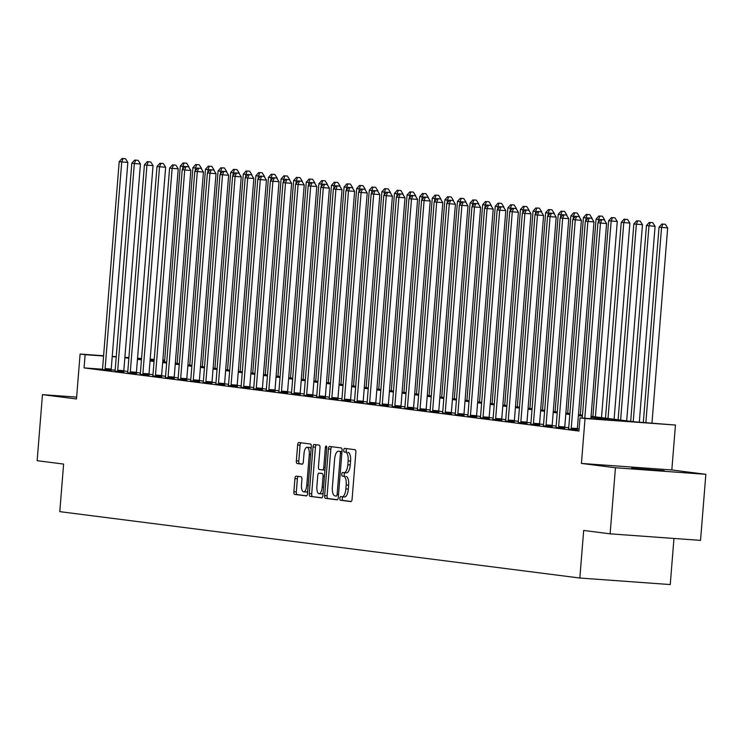 <?xml version="1.0" encoding="UTF-8"?>
<svg xmlns="http://www.w3.org/2000/svg" width="743" height="743" viewBox="0 0 743 743"><rect width="100%" height="100%" fill="white"/><g stroke="black" fill="none" stroke-linecap="round" stroke-linejoin="round"><path stroke-width="1.11" d="M339.839 498.339A1.82 0.697 -85.9 0 0 340.387 500.243L350.9 501.59A2.6 0.994 -85.9 0 0 350.919 501.59A2.6 0.994 -85.9 0 0 352.098 499.12L355.86 452.431A2.6 0.994 -85.9 0 0 355.07 449.71L344.566 448.363A1.82 0.697 -85.9 0 0 344.548 448.363A1.82 0.697 -85.9 0 0 343.721 450.091A1.82 0.697 -85.9 0 0 344.269 451.995L345.634 452.171A8.331 3.186 -85.9 0 1 348.133 460.874L347.817 464.765A8.331 3.186 -85.9 0 1 344.046 472.669A8.331 3.186 -85.9 0 1 343.981 472.669L342.625 472.492A1.82 0.697 -85.9 0 0 342.607 472.492A1.82 0.697 -85.9 0 0 341.78 474.22A1.82 0.697 -85.9 0 0 342.328 476.124L343.693 476.3A8.331 3.186 -85.9 0 1 346.192 485.003L345.876 488.894A8.331 3.186 -85.9 0 1 342.105 496.798A8.331 3.186 -85.9 0 1 342.04 496.788L340.684 496.612A1.82 0.697 -85.9 0 0 340.666 496.612A1.82 0.697 -85.9 0 0 339.839 498.339M342.904 496.853A1.82 0.697 -85.9 0 0 342.291 498.516A1.82 0.697 -85.9 0 0 342.829 500.42L351.225 501.497M346.74 448.642A1.82 0.697 -85.9 0 0 346.173 450.277A1.82 0.697 -85.9 0 0 346.712 452.181L345.634 452.171M344.845 472.734A1.82 0.697 -85.9 0 0 344.232 474.396A1.82 0.697 -85.9 0 0 344.771 476.3L343.693 476.3M631.652 468.201L664.205 470.7L631.652 468.201M296.132 476.124A2.6 0.994 -85.9 0 0 296.113 476.124A2.6 0.994 -85.9 0 0 294.934 478.594L293.875 491.69A2.6 0.994 -85.9 0 0 294.655 494.411L306.33 495.897A2.6 0.994 -85.9 0 0 306.357 495.906A2.6 0.994 -85.9 0 0 307.528 493.436L311.289 446.738A2.6 0.994 -85.9 0 0 310.509 444.017L298.835 442.531A2.6 0.994 -85.9 0 0 298.816 442.531A2.6 0.994 -85.9 0 0 297.637 445.001L296.364 460.818A2.6 0.994 -85.9 0 0 297.144 463.539L302.141 464.18A2.6 0.994 -85.9 0 0 302.16 464.18A2.6 0.994 -85.9 0 0 303.339 461.709L303.971 453.862A6.966 2.666 -85.9 0 1 307.119 447.258A6.966 2.666 -85.9 0 1 309.264 454.54L306.785 485.281A6.966 2.666 -85.9 0 1 303.636 491.885A6.966 2.666 -85.9 0 1 301.491 484.603L301.909 479.476A2.6 0.994 -85.9 0 0 301.129 476.765L296.132 476.124M102.441 369.234L84.07 367.906L85.139 354.69L80.095 354.049L103.593 355.748M610.124 533.836L615.445 467.765L705.85 474.313L700.538 540.375L610.124 533.836L583.673 530.456L579.846 578.026L59.784 511.639L63.61 464.078L37.15 460.697L42.462 394.635L76.483 398.972L80.095 354.049M705.85 474.313L671.83 469.966L581.425 463.428L615.445 467.765M581.425 463.428L585.038 418.504L580.004 417.854L616.653 420.51L591.001 417.232M84.07 367.906L578.936 431.07L580.004 417.854M324.645 495.618A2.6 0.994 -85.9 0 0 325.425 498.339L337.099 499.825A2.6 0.994 -85.9 0 0 337.118 499.825A2.6 0.994 -85.9 0 0 338.297 497.355L342.059 450.667A2.6 0.994 -85.9 0 0 341.278 447.945L329.604 446.459A2.6 0.994 -85.9 0 0 329.576 446.459A2.6 0.994 -85.9 0 0 328.406 448.93L324.645 495.618L327.087 495.795A2.6 0.994 -85.9 0 0 327.867 498.516L337.424 499.733M321.719 497.866L310.045 496.37A2.6 0.994 -85.9 0 1 309.264 493.649L313.017 446.961A2.6 0.994 -85.9 0 1 314.196 444.49A2.6 0.994 -85.9 0 0 314.196 444.49L319.211 445.131A2.6 0.994 -85.9 0 1 319.992 447.853L318.468 466.79A2.6 0.994 -85.9 0 0 319.249 469.511L322.564 469.929A2.6 0.994 -85.9 0 0 322.583 469.929A2.6 0.994 -85.9 0 0 323.762 467.468L325.35 447.75A1.82 0.697 -85.9 0 1 326.177 446.023A1.82 0.697 -85.9 0 1 326.734 447.927L322.917 495.395A2.6 0.994 -85.9 0 1 321.738 497.866A2.6 0.994 -85.9 0 0 321.738 497.866L321.756 497.866M76.631 397.106L42.462 394.635M579.103 429.064L577.339 428.841M568.739 427.745L564.745 427.234M556.135 426.138L552.142 425.628M543.542 424.522L539.548 424.021M530.939 422.916L526.945 422.405M518.345 421.309L514.351 420.798M505.742 419.702L501.748 419.191M493.148 418.095L489.154 417.585M480.545 416.489L476.551 415.978M467.951 414.882L463.957 414.371M455.348 413.266L451.354 412.764M442.754 411.659L438.76 411.148M430.151 410.052L426.157 409.542M417.557 408.446L413.563 407.935M404.954 406.839L400.96 406.328M392.36 405.232L388.366 404.721M379.757 403.625L375.763 403.115M367.163 402.009L363.169 401.508M354.56 400.403L350.566 399.892M341.966 398.796L337.972 398.285M329.363 397.189L325.369 396.678M316.769 395.582L312.775 395.072M304.166 393.976L300.172 393.465M291.572 392.369L287.578 391.858M278.969 390.753L274.975 390.251M266.375 389.146L262.381 388.635M253.772 387.54L249.778 387.029M241.178 385.933L237.184 385.422M228.575 384.326L224.581 383.815M215.981 382.719L211.987 382.208M203.378 381.113L199.384 380.602M190.784 379.497L186.79 378.995M178.181 377.89L174.187 377.379M165.587 376.283L161.593 375.772M152.984 374.676L148.99 374.166M140.39 373.07L136.396 372.559M127.787 371.463L123.793 370.952M115.165 370.153L111.199 369.865M568.525 429.008L577.376 429.891M555.922 427.401L564.782 428.284M543.328 425.795L552.179 426.677M530.725 424.179L539.585 425.07M518.131 422.572L526.982 423.464M505.528 420.965L514.388 421.848M492.934 419.358L501.785 420.241M480.331 417.752L489.191 418.634M467.737 416.145L476.588 417.027M455.134 414.538L463.994 415.421M442.54 412.922L451.391 413.814M429.937 411.316L438.797 412.207M417.343 409.709L426.194 410.591M404.74 408.102L413.6 408.984M392.146 406.495L400.997 407.378M379.543 404.889L388.403 405.771M366.949 403.282L375.8 404.164M354.346 401.666L363.206 402.557M341.752 400.059L350.603 400.951M329.149 398.452L338.009 399.335M316.555 396.846L325.406 397.728M303.952 395.239L312.812 396.121M291.358 393.632L300.209 394.514M278.755 392.025L287.615 392.908M266.161 390.409L275.012 391.301M253.558 388.803L262.418 389.694M240.964 387.196L249.815 388.078M228.361 385.589L237.221 386.471M215.767 383.982L224.618 384.865M203.164 382.376L212.024 383.258M190.57 380.769L199.421 381.651M177.967 379.162L186.827 380.044M165.373 377.546L174.224 378.438M152.77 375.939L161.63 376.822M140.176 374.333L149.027 375.215M127.573 372.726L136.433 373.608M114.979 371.119L123.83 372.002M102.376 369.512L111.236 370.395M579.846 578.026L670.251 584.565L673.957 538.452M175.385 363.243L175.543 361.237M591.075 416.303L633.76 421.745L675.452 425.042L585.038 418.504M671.83 469.966L675.452 425.042M112.239 356.38L116.252 356.668M124.889 357.29L128.901 357.587M137.548 358.21L141.56 358.498M150.197 359.12L154.21 359.417M162.856 360.039L164.686 360.169M116.233 356.946L112.212 356.649M103.574 356.027L85.139 354.69M582.391 416.136L578.398 415.625M569.797 414.529L565.804 414.018M557.194 412.922L553.201 412.411M544.6 411.316L540.607 410.805M532.007 409.709L528.004 409.198M519.403 408.093L515.41 407.591M506.81 406.486L502.807 405.975M494.206 404.879L490.213 404.368M481.613 403.273L477.61 402.762M469.009 401.666L465.016 401.155M456.416 400.059L452.413 399.548M443.812 398.452L439.819 397.942M431.219 396.836L427.216 396.335M418.615 395.23L414.622 394.719M406.022 393.623L402.019 393.112M393.418 392.016L389.425 391.505M380.825 390.409L376.822 389.899M368.222 388.803L364.228 388.292M355.628 387.196L351.625 386.685M343.025 385.58L339.031 385.078M330.431 383.973L326.428 383.462M317.828 382.366L313.834 381.856M305.234 380.76L301.231 380.249M292.631 379.153L288.637 378.642M280.037 377.546L276.034 377.035M267.434 375.939L263.44 375.429M254.84 374.333L250.837 373.822M242.237 372.717L238.243 372.206M229.643 371.11L225.64 370.599M217.04 369.503L213.046 368.992M204.446 367.896L200.443 367.386M191.843 366.29L187.849 365.779M179.249 364.683L175.246 364.172M166.646 363.076L162.652 362.565M154.052 361.46L150.049 360.949M141.449 359.853L137.455 359.343M128.855 358.247L124.852 357.736M141.542 358.776L138.895 358.581L141.523 358.925M150.123 360.021L154.126 360.531M162.726 361.627L166.72 362.138M175.32 363.234L179.323 363.745M187.923 364.841L191.917 365.352M200.517 366.448L204.52 366.958M213.12 368.054L217.114 368.565M225.714 369.67L229.717 370.181M238.317 371.277L242.311 371.788M250.911 372.884L254.914 373.395M263.514 374.491L267.508 375.001M276.108 376.097L280.111 376.608M288.711 377.704L292.705 378.215M301.305 379.311L305.308 379.822M313.908 380.927L317.902 381.438M326.502 382.534L330.505 383.044M339.105 384.14L343.099 384.651M351.699 385.747L355.702 386.258M364.302 387.354L368.296 387.865M376.896 388.96L380.899 389.471M389.499 390.567L393.493 391.078M402.093 392.183L406.096 392.685M414.696 393.79L418.69 394.301M427.29 395.397L431.293 395.908M439.893 397.003L443.887 397.514M452.487 398.61L456.49 399.121M465.09 400.217L469.084 400.728M477.684 401.824L481.687 402.334M490.287 403.44L494.281 403.941M502.881 405.046L506.884 405.557M515.484 406.653L519.478 407.164M528.078 408.26L532.081 408.771M540.681 409.867L544.675 410.377M553.275 411.473L557.278 411.984M565.878 413.08L569.872 413.591M578.472 414.696L582.475 415.198M164.658 360.448L162.828 360.318M154.191 359.696L150.179 359.398M342.179 496.798L344.483 496.965A8.331 3.186 -85.9 0 0 344.548 496.974A8.331 3.186 -85.9 0 0 348.318 489.07L345.876 488.894M346.136 476.477A8.331 3.186 -85.9 0 1 348.634 485.179L348.318 489.07M344.12 472.678L346.424 472.845A8.331 3.186 -85.9 0 0 346.489 472.845A8.331 3.186 -85.9 0 0 350.259 464.942L347.817 464.765M348.077 452.348A8.331 3.186 -85.9 0 1 350.575 461.05L350.259 464.942M331.722 446.729A2.6 0.994 -85.9 0 0 330.849 449.106L327.087 495.795M336.3 496.055A1.82 0.697 -85.9 0 0 336.319 496.055A1.82 0.697 -85.9 0 0 337.146 494.327L340.443 453.341A1.82 0.697 -85.9 0 0 339.895 451.438L338.455 451.261A8.331 3.186 -85.9 0 0 338.39 451.252A8.331 3.186 -85.9 0 0 334.629 459.155L332.372 487.167A8.331 3.186 -85.9 0 0 334.87 495.869L336.338 496.055M340.768 451.428A8.331 3.186 -85.9 0 1 340.833 451.428A8.331 3.186 -85.9 0 1 340.907 451.438L341.984 451.568M322.044 497.773L310.045 496.37M316.332 444.769A2.6 0.994 -85.9 0 0 315.459 447.137L311.707 493.826A2.6 0.994 -85.9 0 0 312.487 496.547M316.889 486.433A6.966 2.666 -85.9 0 0 319.035 493.724A6.966 2.666 -85.9 0 0 322.183 487.111L323.056 476.282A2.6 0.994 -85.9 0 0 322.276 473.56L318.961 473.142A2.6 0.994 -85.9 0 0 318.942 473.133A2.6 0.994 -85.9 0 0 317.763 475.604L316.889 486.433M319.035 493.724L321.478 493.9A6.966 2.666 -85.9 0 0 323.131 492.683M321.357 473.31A2.6 0.994 -85.9 0 1 321.385 473.319A2.6 0.994 -85.9 0 0 321.385 473.319L322.276 473.56M303.636 491.885L306.079 492.061A6.966 2.666 -85.9 0 0 307.741 490.854M311.103 449.051A6.966 2.666 -85.9 0 0 309.562 447.435L307.119 447.258M300.952 442.8A2.6 0.994 -85.9 0 0 300.079 445.178L298.807 460.994A2.6 0.994 -85.9 0 0 299.587 463.716L302.466 464.087M298.249 476.393A2.6 0.994 -85.9 0 0 297.376 478.771L296.318 491.866A2.6 0.994 -85.9 0 0 297.107 494.587L306.655 495.804M651.973 423.064L667.669 227.934L659.041 227.163L643.327 422.442M645.862 422.628L661.558 227.488L662.914 224.089L665.356 224.265L662.914 224.089M659.041 227.163L661.911 223.959M665.356 224.265L667.669 227.934M590.88 418.643L606.585 223.504L600.474 223.067L584.778 418.198M601.83 219.668L604.273 219.844L600.818 219.538L601.83 219.668L600.474 223.067L597.957 222.742L582.243 418.021M606.585 223.504L604.273 219.844M600.818 219.538L597.957 222.742M639.314 422.154L655.075 226.318L646.447 225.556L630.686 421.355M633.212 421.68L648.964 225.881L650.32 222.482L652.763 222.659L650.32 222.482M646.447 225.556L649.308 222.352M652.763 222.659L655.075 226.318M626.693 420.844L642.472 224.711L633.844 223.949L618.092 419.749M620.609 420.074L636.361 224.275L637.717 220.875L640.16 221.052L637.717 220.875M633.844 223.949L636.714 220.745M640.16 221.052L642.472 224.711M614.099 419.238L629.878 223.104L621.25 222.343L605.489 418.142M608.015 418.458L623.767 222.668L625.123 219.269L627.566 219.445L625.123 219.269M621.25 222.343L624.111 219.139M627.566 219.445L629.878 223.104M571.246 428.117L577.357 428.553L593.982 221.897L587.88 221.46L571.246 428.117A2.656 1.012 -85.9 0 0 571.246 429.11L571.265 429.454M589.227 218.061L591.669 218.238L588.224 217.931L589.227 218.061L587.88 221.46L585.354 221.135L568.729 427.792A2.656 1.012 -85.9 0 1 568.581 428.767L568.497 429.092M577.357 428.553A2.656 1.012 -85.9 0 0 577.348 429.547L577.385 429.983M593.982 221.897L591.669 218.238M588.224 217.931L585.354 221.135M558.652 426.501L564.764 426.946L581.388 220.29L575.277 219.844L558.652 426.501A2.656 1.012 -85.9 0 0 558.643 427.504L558.671 427.838M576.633 216.445L579.076 216.631L575.621 216.324L576.633 216.445L575.277 219.844L572.76 219.529L556.135 426.185A2.656 1.012 -85.9 0 1 555.978 427.16L555.903 427.485M564.764 426.946A2.656 1.012 -85.9 0 0 564.754 427.94L564.782 428.377M581.388 220.29L579.438 217.207M575.621 216.324L572.76 219.529M546.049 424.894L552.16 425.34L568.785 218.683L562.683 218.238L546.049 424.894A2.656 1.012 -85.9 0 0 546.049 425.888L546.068 426.231M564.03 214.838L566.472 215.015L563.027 214.718L564.03 214.838L562.683 218.238L560.157 217.922L543.532 424.578A2.656 1.012 -85.9 0 1 543.384 425.553L543.3 425.878M552.16 425.34A2.656 1.012 -85.9 0 0 552.151 426.333L552.188 426.77M568.785 218.683L566.472 215.015M563.027 214.718L560.157 217.922M601.496 417.631L617.275 221.498L608.647 220.736L592.895 416.535M595.412 416.851L611.164 221.052L612.52 217.653L614.963 217.829L612.52 217.653M608.647 220.736L611.517 217.532M614.963 217.829L617.275 221.498M533.455 423.287L539.567 423.733L556.191 217.077L550.08 216.631L533.455 423.287A2.656 1.012 -85.9 0 0 533.446 424.281L533.474 424.624M551.436 213.232L553.879 213.408L550.424 213.102L551.436 213.232L550.08 216.631L547.563 216.315L530.939 422.962A2.656 1.012 -85.9 0 1 530.781 423.947L530.706 424.272M539.567 423.733A2.656 1.012 -85.9 0 0 539.557 424.727L539.585 425.154M556.191 217.077L553.879 213.408M550.424 213.102L547.563 216.315M604.635 220.42L604.282 219.863M598.338 222.315L598.57 219.445L596.053 219.129L580.292 414.928M600.762 219.603L598.57 219.445L599.926 216.046L602.369 216.222L599.926 216.046M596.053 219.129L598.914 215.916M602.369 216.222L604.681 219.891M520.852 421.68L526.963 422.126L543.588 215.47L537.486 215.024L520.852 421.68A2.656 1.012 -85.9 0 0 520.852 422.674L520.871 423.018M538.833 211.625L541.275 211.801L537.83 211.495L538.833 211.625L537.486 215.024L534.96 214.699L518.335 421.355A2.656 1.012 -85.9 0 1 518.187 422.34L518.103 422.665M526.963 422.126A2.656 1.012 -85.9 0 0 526.954 423.12L526.991 423.547M543.588 215.47L541.647 212.377M537.83 211.495L534.96 214.699M592.041 218.813L591.688 218.256M585.744 220.708L585.967 217.838L583.45 217.513L567.698 413.312M588.159 217.996L585.967 217.838L587.323 214.439L589.766 214.616L587.323 214.439M583.45 217.513L586.32 214.309M589.766 214.616L592.078 218.284M508.258 420.074L514.37 420.51L530.994 213.863L524.883 213.417L508.258 420.074A2.656 1.012 -85.9 0 0 508.249 421.067L508.277 421.411M526.239 210.018L528.682 210.195L525.227 209.888L526.239 210.018L524.883 213.417L522.366 213.092L505.742 419.749A2.656 1.012 -85.9 0 1 505.584 420.724L505.509 421.058M514.37 420.51A2.656 1.012 -85.9 0 0 514.36 421.513L514.388 421.94M530.994 213.863L528.682 210.195M525.227 209.888L522.366 213.092M573.141 219.101L573.373 216.232L570.856 215.907L555.095 411.706M575.565 216.389L573.373 216.232L574.729 212.832L577.172 213.009L574.729 212.832M570.856 215.907L573.717 212.702M577.172 213.009L579.484 216.677M495.655 418.467L501.766 418.903L518.391 212.247L512.289 211.811L495.655 418.467A2.656 1.012 -85.9 0 0 495.655 419.461L495.674 419.804M513.636 208.411L516.079 208.588L512.633 208.281L513.636 208.411L512.289 211.811L509.763 211.486L493.138 418.142A2.656 1.012 -85.9 0 1 492.99 419.117L492.906 419.451M501.766 418.903A2.656 1.012 -85.9 0 0 501.757 419.906L501.794 420.334M518.391 212.247L516.079 208.588M512.633 208.281L509.763 211.486M566.844 215.591L566.491 215.033M560.547 217.495L560.77 214.625L558.253 214.3L542.501 410.099M562.962 214.783L560.77 214.625L562.126 211.226L564.569 211.402L562.126 211.226M558.253 214.3L561.123 211.096M564.569 211.402L566.881 215.061M483.061 416.86L489.173 417.297L505.797 210.641L499.686 210.204L483.061 416.86A2.656 1.012 -85.9 0 0 483.052 417.854L483.08 418.198M501.042 206.805L503.485 206.981L500.03 206.675L501.042 206.805L499.686 210.204L497.169 209.879L480.545 416.535A2.656 1.012 -85.9 0 1 480.387 417.51L480.312 417.835M489.173 417.297A2.656 1.012 -85.9 0 0 489.163 418.29L489.191 418.727M505.797 210.641L503.485 206.981M500.03 206.675L497.169 209.879M554.241 213.984L553.888 213.427M547.944 215.879L548.176 213.018L545.659 212.693L529.898 408.492M550.368 213.176L548.176 213.018L549.532 209.619L551.975 209.795L549.532 209.619M545.659 212.693L548.52 209.489M551.975 209.795L554.287 213.455M470.458 415.244L476.569 415.69L493.194 209.034L487.092 208.597L470.458 415.244A2.656 1.012 -85.9 0 0 470.458 416.247L470.477 416.582M488.439 205.198L490.882 205.374L487.436 205.068L488.439 205.198L487.092 208.597L484.566 208.272L467.941 414.928A2.656 1.012 -85.9 0 1 467.793 415.904L467.709 416.229M476.569 415.69A2.656 1.012 -85.9 0 0 476.56 416.684L476.597 417.12M493.194 209.034L491.253 205.95M487.436 205.068L484.566 208.272M535.35 214.272L535.573 211.411L533.056 211.086L517.304 406.885M537.765 211.569L535.573 211.411L536.929 208.012L539.372 208.189L536.929 208.012M533.056 211.086L535.926 207.882M539.372 208.189L541.684 211.848M457.864 413.637L463.976 414.083L480.6 207.427L474.489 206.981L457.864 413.637A2.656 1.012 -85.9 0 0 457.855 414.631L457.883 414.975M475.845 203.582L478.288 203.758L474.833 203.461L475.845 203.582L474.489 206.981L471.972 206.665L455.348 413.322A2.656 1.012 -85.9 0 1 455.19 414.297L455.115 414.622M463.976 414.083A2.656 1.012 -85.9 0 0 463.966 415.077L463.994 415.513M480.6 207.427L478.65 204.334M474.833 203.461L471.972 206.665M529.044 210.771L528.691 210.213M522.747 212.665L522.979 209.795L520.462 209.48L504.701 405.279M525.171 209.953L522.979 209.795L524.335 206.396L526.778 206.573L524.335 206.396M520.462 209.48L523.323 206.275M526.778 206.573L529.09 210.241M445.261 412.031L451.373 412.476L467.997 205.82L461.895 205.374L445.261 412.031A2.656 1.012 -85.9 0 0 445.261 413.024L445.28 413.368M463.242 201.975L465.694 202.152L462.239 201.845L463.242 201.975L461.895 205.374L459.369 205.059L442.744 411.706A2.656 1.012 -85.9 0 1 442.596 412.69L442.512 413.015M451.373 412.476A2.656 1.012 -85.9 0 0 451.363 413.47L451.4 413.907M467.997 205.82L465.694 202.152M462.239 201.845L459.369 205.059M516.45 209.164L516.097 208.607M510.153 211.058L510.376 208.189L507.859 207.873L492.107 403.672M512.568 208.346L510.376 208.189L511.732 204.789L514.175 204.966L511.732 204.789M507.859 207.873L510.729 204.659M514.175 204.966L516.487 208.634M432.667 410.424L438.779 410.87L455.403 204.214L449.292 203.768L432.667 410.424A2.656 1.012 -85.9 0 0 432.658 411.418L432.686 411.761M450.648 200.369L453.091 200.545L449.636 200.238L450.648 200.369L449.292 203.768L446.775 203.443L430.151 410.099A2.656 1.012 -85.9 0 1 429.993 411.083L429.918 411.408M438.779 410.87A2.656 1.012 -85.9 0 0 438.769 411.863L438.797 412.291M455.403 204.214L453.453 201.121M449.636 200.238L446.775 203.443M503.847 207.557L503.494 207M497.55 209.452L497.782 206.582L495.265 206.257L479.504 402.056M499.974 206.74L497.782 206.582L499.138 203.183L501.581 203.359L499.138 203.183M495.265 206.257L498.126 203.053M501.581 203.359L503.893 207.028M420.064 408.817L426.176 409.254L442.8 202.607L436.698 202.161L420.064 408.817A2.656 1.012 -85.9 0 0 420.064 409.811L420.083 410.155M438.045 198.762L440.497 198.938L437.042 198.632L438.045 198.762L436.698 202.161L434.172 201.836L417.547 408.492A2.656 1.012 -85.9 0 1 417.399 409.467L417.315 409.802M426.176 409.254A2.656 1.012 -85.9 0 0 426.166 410.257L426.203 410.684M442.8 202.607L440.859 199.514M437.042 198.632L434.172 201.836M484.956 207.845L485.179 204.975L482.662 204.65L466.91 400.449M487.371 205.133L485.179 204.975L486.535 201.576L488.978 201.752L486.535 201.576M482.662 204.65L485.532 201.446M488.978 201.752L491.29 205.421M407.47 407.21L413.582 407.647L430.206 200.991L424.095 200.554L407.47 407.21A2.656 1.012 -85.9 0 0 407.461 408.204L407.489 408.548M425.451 197.155L427.894 197.332L424.439 197.025L425.451 197.155L424.095 200.554L421.578 200.229L404.954 406.885A2.656 1.012 -85.9 0 1 404.796 407.861L404.721 408.195M413.582 407.647A2.656 1.012 -85.9 0 0 413.572 408.65L413.6 409.077M430.206 200.991L427.894 197.332M424.439 197.025L421.578 200.229M472.353 206.238L472.585 203.368L470.068 203.043L454.307 398.842M474.777 203.526L472.585 203.368L473.941 199.969L476.384 200.146L473.941 199.969M470.068 203.043L472.929 199.839M476.384 200.146L478.696 203.805M394.867 405.604L400.979 406.04L417.603 199.384L411.501 198.948L394.867 405.604A2.656 1.012 -85.9 0 0 394.867 406.597L394.886 406.941M412.848 195.548L415.3 195.725L411.845 195.418L412.848 195.548L411.501 198.948L408.975 198.622L392.35 405.279A2.656 1.012 -85.9 0 1 392.202 406.254L392.118 406.579M400.979 406.04A2.656 1.012 -85.9 0 0 400.979 407.034L401.006 407.47M417.603 199.384L415.662 196.301M411.845 195.418L408.975 198.622M466.056 202.728L465.703 202.17M459.759 204.622L459.982 201.762L457.465 201.437L441.714 397.236M462.174 201.92L459.982 201.762L461.338 198.362L463.781 198.539L461.338 198.362M457.465 201.437L460.335 198.232M463.781 198.539L466.093 202.198M382.274 403.988L388.385 404.433L405.009 197.777L398.898 197.341L382.274 403.988A2.656 1.012 -85.9 0 0 382.264 404.991L382.292 405.325M400.254 193.942L402.697 194.118L399.242 193.812L400.254 193.942L398.898 197.341L396.381 197.016L379.757 403.672A2.656 1.012 -85.9 0 1 379.599 404.647L379.524 404.972M388.385 404.433A2.656 1.012 -85.9 0 0 388.375 405.427L388.403 405.864M405.009 197.777L402.697 194.118M399.242 193.812L396.381 197.016M447.156 203.015L447.388 200.155L444.871 199.83L429.11 395.629M449.58 200.313L447.388 200.155L448.744 196.756L451.187 196.932L448.744 196.756M444.871 199.83L447.732 196.626M451.187 196.932L453.499 200.591M369.67 402.381L375.782 402.827L392.406 196.171L386.304 195.725L369.67 402.381A2.656 1.012 -85.9 0 0 369.67 403.375L369.689 403.718M387.651 192.326L390.103 192.502L386.648 192.205L387.651 192.326L386.304 195.725L383.778 195.409L367.153 402.065A2.656 1.012 -85.9 0 1 367.005 403.04L366.921 403.365M375.782 402.827A2.656 1.012 -85.9 0 0 375.782 403.82L375.809 404.257M392.406 196.171L390.103 192.502M386.648 192.205L383.778 195.409M434.562 201.409L434.785 198.539L432.268 198.223L416.517 394.022M436.977 198.697L434.785 198.539L436.141 195.14L438.584 195.316L436.141 195.14M432.268 198.223L435.138 195.019M438.584 195.316L440.896 198.985M357.077 400.774L363.188 401.22L379.812 194.564L373.701 194.118L357.077 400.774A2.656 1.012 -85.9 0 0 357.067 401.768L357.095 402.112M375.057 190.719L377.5 190.895L374.045 190.589L375.057 190.719L373.701 194.118L371.184 193.802L354.56 400.458A2.656 1.012 -85.9 0 1 354.402 401.434L354.327 401.759M363.188 401.22A2.656 1.012 -85.9 0 0 363.178 402.214L363.206 402.65M379.812 194.564L377.862 191.471M374.045 190.589L371.184 193.802M428.256 197.907L427.903 197.35M421.959 199.802L422.191 196.932L419.674 196.616L403.913 392.415M424.383 197.09L422.191 196.932L423.547 193.533L425.99 193.709L423.547 193.533M419.674 196.616L422.535 193.403M425.99 193.709L428.302 197.378M344.483 399.167L350.585 399.613L367.209 192.957L361.107 192.511L344.483 399.167A2.656 1.012 -85.9 0 0 344.473 400.161L344.492 400.505M362.454 189.112L364.906 189.289L361.451 188.982L362.454 189.112L361.107 192.511L358.581 192.186L341.956 398.842A2.656 1.012 -85.9 0 1 341.808 399.827L341.724 400.152M350.585 399.613A2.656 1.012 -85.9 0 0 350.585 400.607L350.612 401.034M367.209 192.957L364.906 189.289M361.451 188.982L358.581 192.186M409.365 198.195L409.597 195.325L407.071 195L391.32 390.799M411.78 195.483L409.597 195.325L410.944 191.926L413.387 192.103L410.944 191.926M407.071 195L409.941 191.796M413.387 192.103L415.699 195.771M331.88 397.561L337.991 397.997L354.615 191.35L348.504 190.905L331.88 397.561A2.656 1.012 -85.9 0 0 331.87 398.554L331.898 398.898M349.86 187.505L352.303 187.682L348.848 187.375L349.86 187.505L348.504 190.905L345.987 190.579L329.363 397.236A2.656 1.012 -85.9 0 1 329.205 398.211L329.13 398.545M337.991 397.997A2.656 1.012 -85.9 0 0 337.981 399L338.009 399.428M354.615 191.35L352.665 188.258M348.848 187.375L345.987 190.579M403.059 194.694L402.706 194.137M396.762 196.589L396.994 193.719L394.477 193.394L378.726 389.193M399.186 193.877L396.994 193.719L398.35 190.319L400.793 190.496L398.35 190.319M394.477 193.394L397.338 190.189M400.793 190.496L403.105 194.164M319.286 395.954L325.388 396.39L342.021 189.734L335.91 189.298L319.286 395.954A2.656 1.012 -85.9 0 0 319.276 396.948L319.295 397.291M337.257 185.899L339.709 186.075L336.254 185.769L337.257 185.899L335.91 189.298L333.384 188.973L316.759 395.629A2.656 1.012 -85.9 0 1 316.611 396.604L316.527 396.938M325.388 396.39A2.656 1.012 -85.9 0 0 325.388 397.394L325.415 397.821M342.021 189.734L339.709 186.075M336.254 185.769L333.384 188.973M390.465 193.078L390.112 192.521M384.168 194.982L384.4 192.112L381.874 191.787L366.123 387.586M386.583 192.27L384.4 192.112L385.747 188.713L388.19 188.889L385.747 188.713M381.874 191.787L384.744 188.583M388.19 188.889L390.502 192.548M306.683 394.347L312.794 394.784L329.418 188.128L323.307 187.691L306.683 394.347A2.656 1.012 -85.9 0 0 306.673 395.341L306.701 395.685M324.663 184.292L327.106 184.468L323.651 184.162L324.663 184.292L323.307 187.691L320.79 187.366L304.166 394.022A2.656 1.012 -85.9 0 1 304.008 394.997L303.933 395.332M312.794 394.784A2.656 1.012 -85.9 0 0 312.784 395.778L312.812 396.214M329.418 188.128L327.106 184.468M323.651 184.162L320.79 187.366M371.565 193.366L371.797 190.505L369.28 190.18L353.529 385.979M373.989 190.663L371.797 190.505L373.153 187.106L375.596 187.282L373.153 187.106M369.28 190.18L372.141 186.976M375.596 187.282L377.908 190.942M294.089 392.731L300.191 393.177L316.824 186.521L310.713 186.084L294.089 392.731A2.656 1.012 -85.9 0 0 294.079 393.734L294.098 394.069M312.06 182.685L314.512 182.862L311.057 182.555L312.06 182.685L310.713 186.084L308.187 185.759L291.562 392.415A2.656 1.012 -85.9 0 1 291.414 393.391L291.33 393.716M300.191 393.177A2.656 1.012 -85.9 0 0 300.191 394.171L300.218 394.607M316.824 186.521L314.874 183.437M311.057 182.555L308.187 185.759M365.268 189.864L364.915 189.307M358.971 191.759L359.203 188.898L356.677 188.573L340.926 384.372M361.386 189.056L359.203 188.898L360.55 185.499L362.993 185.676L360.55 185.499M356.677 188.573L359.547 185.369M362.993 185.676L365.305 189.335M281.486 391.124L287.597 391.57L304.221 184.914L298.11 184.468L281.486 391.124A2.656 1.012 -85.9 0 0 281.476 392.128L281.504 392.462M299.466 181.069L301.909 181.246L298.454 180.948L299.466 181.069L298.11 184.468L295.593 184.153L278.969 390.809A2.656 1.012 -85.9 0 1 278.811 391.784L278.736 392.109M287.597 391.57A2.656 1.012 -85.9 0 0 287.587 392.564L287.615 393.001M304.221 184.914L301.909 181.246M298.454 180.948L295.593 184.153M346.368 190.152L346.6 187.282L344.083 186.967L328.332 382.766M348.792 187.44L346.6 187.282L347.956 183.883L350.399 184.06L347.956 183.883M344.083 186.967L346.944 183.762M350.399 184.06L352.711 187.728M268.892 389.518L274.994 389.964L291.627 183.307L285.516 182.862L268.892 389.518A2.656 1.012 -85.9 0 0 268.882 390.512L268.901 390.855M286.863 179.462L289.315 179.639L285.86 179.332L286.863 179.462L285.516 182.862L282.999 182.546L266.365 389.202A2.656 1.012 -85.9 0 1 266.217 390.177L266.133 390.502M274.994 389.964A2.656 1.012 -85.9 0 0 274.994 390.957L275.021 391.394M291.627 183.307L289.315 179.639M285.86 179.332L282.999 182.546M340.071 186.651L339.718 186.094M333.774 188.546L334.006 185.676L331.48 185.36L315.729 381.159M336.189 185.834L334.006 185.676L335.353 182.276L337.796 182.453L335.353 182.276M331.48 185.36L334.35 182.146M337.796 182.453L340.108 186.121M256.289 387.911L262.4 388.357L279.024 181.701L272.913 181.255L256.289 387.911A2.656 1.012 -85.9 0 0 256.279 388.905L256.307 389.248M274.269 177.856L276.712 178.032L273.257 177.726L274.269 177.856L272.913 181.255L270.396 180.93L253.772 387.586A2.656 1.012 -85.9 0 1 253.614 388.57L253.539 388.895M262.4 388.357A2.656 1.012 -85.9 0 0 262.39 389.351L262.418 389.778M279.024 181.701L277.074 178.608M273.257 177.726L270.396 180.93M327.468 185.044L327.115 184.487M321.171 186.939L321.403 184.069L318.886 183.753L303.135 379.543M323.595 184.227L321.403 184.069L322.759 180.67L325.202 180.846L322.759 180.67M318.886 183.753L321.747 180.54M325.202 180.846L327.514 184.515M243.695 386.304L249.797 386.741L266.431 180.094L260.319 179.648L243.695 386.304A2.656 1.012 -85.9 0 0 243.685 387.298L243.704 387.642M261.675 176.249L264.118 176.425L260.663 176.119L261.675 176.249L260.319 179.648L257.802 179.323L241.169 385.979A2.656 1.012 -85.9 0 1 241.02 386.954L240.936 387.289M249.797 386.741A2.656 1.012 -85.9 0 0 249.797 387.744L249.824 388.171M266.431 180.094L264.118 176.425M260.663 176.119L257.802 179.323M308.577 185.332L308.809 182.462L306.283 182.137L290.532 377.936M310.992 182.62L308.809 182.462L310.156 179.063L312.599 179.239L310.156 179.063M306.283 182.137L309.153 178.933M312.599 179.239L314.911 182.908M231.092 384.698L237.203 385.134L253.827 178.478L247.716 178.041L231.092 384.698A2.656 1.012 -85.9 0 0 231.082 385.691L231.11 386.035M249.072 174.642L251.515 174.819L248.06 174.512L249.072 174.642L247.716 178.041L245.199 177.716L228.575 384.372A2.656 1.012 -85.9 0 1 228.417 385.348L228.342 385.682M237.203 385.134A2.656 1.012 -85.9 0 0 237.193 386.137L237.221 386.564M253.827 178.478L251.877 175.394M248.06 174.512L245.199 177.716M302.271 181.821L301.918 181.264M295.974 183.725L296.206 180.855L293.689 180.53L277.938 376.329M298.398 181.013L296.206 180.855L297.562 177.456L300.005 177.633L297.562 177.456M293.689 180.53L296.55 177.326M300.005 177.633L302.317 181.292M218.498 383.091L224.6 383.527L241.234 176.871L235.122 176.435L218.498 383.091A2.656 1.012 -85.9 0 0 218.488 384.085L218.507 384.428M236.478 173.035L238.921 173.212L235.466 172.905L236.478 173.035L235.122 176.435L232.605 176.11L215.972 382.766A2.656 1.012 -85.9 0 1 215.823 383.741L215.739 384.075M224.6 383.527A2.656 1.012 -85.9 0 0 224.6 384.521L224.627 384.958M241.234 176.871L239.283 173.788M235.466 172.905L232.605 176.11M289.677 180.215L289.324 179.657M283.38 182.119L283.612 179.249L281.086 178.924L265.335 374.723M285.795 179.407L283.612 179.249L284.959 175.85L287.402 176.026L284.959 175.85M281.086 178.924L283.956 175.719M287.402 176.026L289.714 179.685M205.895 381.475L212.006 381.921L228.63 175.264L222.519 174.828L205.895 381.475A2.656 1.012 -85.9 0 0 205.885 382.478L205.913 382.812M223.875 171.429L226.318 171.605L222.872 171.299L223.875 171.429L222.519 174.828L220.002 174.503L203.378 381.159A2.656 1.012 -85.9 0 1 203.22 382.134L203.145 382.459M212.006 381.921A2.656 1.012 -85.9 0 0 211.996 382.914L212.024 383.351M228.63 175.264L226.318 171.605M222.872 171.299L220.002 174.503M270.777 180.503L271.009 177.642L268.492 177.317L252.741 373.116M273.201 177.8L271.009 177.642L272.365 174.243L274.808 174.419L272.365 174.243M268.492 177.317L271.353 174.113M274.808 174.419L277.12 178.079M193.301 379.868L199.403 380.314L216.037 173.658L209.925 173.212L193.301 379.868A2.656 1.012 -85.9 0 0 193.291 380.871L193.319 381.205M211.281 169.813L213.724 169.989L210.269 169.692L211.281 169.813L209.925 173.212L207.408 172.896L190.775 379.552A2.656 1.012 -85.9 0 1 190.626 380.527L190.542 380.853M199.403 380.314A2.656 1.012 -85.9 0 0 199.403 381.308L199.43 381.744M216.037 173.658L213.724 169.989M210.269 169.692L207.408 172.896M264.48 177.001L264.127 176.444M258.183 178.896L258.415 176.026L255.889 175.71L240.138 371.509M260.598 176.193L258.415 176.026L259.762 172.627L262.205 172.803L259.762 172.627M255.889 175.71L258.759 172.506M262.205 172.803L264.517 176.472M180.698 378.261L186.809 378.707L203.433 172.051L197.322 171.605L180.698 378.261A2.656 1.012 -85.9 0 0 180.688 379.255L180.716 379.599M198.678 168.206L201.121 168.382L197.675 168.076L198.678 168.206L197.322 171.605L194.805 171.289L178.181 377.946A2.656 1.012 -85.9 0 1 178.023 378.921L177.948 379.246M186.809 378.707A2.656 1.012 -85.9 0 0 186.799 379.701L186.827 380.137M203.433 172.051L201.483 168.958M197.675 168.076L194.805 171.289M245.58 177.289L245.812 174.419L243.295 174.103L227.544 369.903M248.004 174.577L245.812 174.419L247.168 171.02L249.611 171.196L247.168 171.02M243.295 174.103L246.156 170.89M249.611 171.196L251.923 174.865M168.104 376.655L174.206 377.1L190.84 170.444L184.728 169.998L168.104 376.655A2.656 1.012 -85.9 0 0 168.094 377.648L168.122 377.992M186.084 166.599L188.527 166.776L185.072 166.469L186.084 166.599L184.728 169.998L182.211 169.683L165.578 376.329A2.656 1.012 -85.9 0 1 165.429 377.314L165.345 377.639M174.206 377.1A2.656 1.012 -85.9 0 0 174.206 378.094L174.233 378.521M190.84 170.444L188.527 166.776M185.072 166.469L182.211 169.683M232.986 175.682L233.218 172.813L230.692 172.497L214.941 368.287M235.401 172.97L233.218 172.813L234.565 169.413L237.008 169.59L234.565 169.413M230.692 172.497L233.562 169.283M237.008 169.59L239.32 173.258M155.501 375.048L161.612 375.494L178.236 168.837L172.125 168.392L155.501 375.048A2.656 1.012 -85.9 0 0 155.491 376.042L155.519 376.385M173.481 164.992L175.924 165.169L172.478 164.862L173.481 164.992L172.125 168.392L169.608 168.067L152.984 374.723A2.656 1.012 -85.9 0 1 152.826 375.698L152.752 376.032M161.612 375.494A2.656 1.012 -85.9 0 0 161.602 376.487L161.63 376.915M178.236 168.837L175.924 165.169M172.478 164.862L169.608 168.067M226.68 172.181L226.327 171.624M220.383 174.076L220.615 171.206L218.098 170.881L202.347 366.68M222.807 171.364L220.615 171.206L221.971 167.807L224.414 167.983L221.971 167.807M218.098 170.881L220.959 167.677M224.414 167.983L226.726 171.652M142.907 373.441L149.009 373.878L165.643 167.221L159.531 166.785L142.907 373.441A2.656 1.012 -85.9 0 0 142.897 374.435L142.925 374.778M160.887 163.386L163.33 163.562L159.875 163.256L160.887 163.386L159.531 166.785L157.014 166.46L140.381 373.116A2.656 1.012 -85.9 0 1 140.232 374.091L140.148 374.426M149.009 373.878A2.656 1.012 -85.9 0 0 149.009 374.881L149.037 375.308M165.643 167.221L163.33 163.562M159.875 163.256L157.014 166.46M214.086 170.565L213.733 170.008M207.789 172.469L208.021 169.599L205.495 169.274L189.744 365.073M210.204 169.757L208.021 169.599L209.368 166.2L211.811 166.376L209.368 166.2M205.495 169.274L208.365 166.07M211.811 166.376L214.123 170.036M130.304 371.834L136.415 372.271L153.039 165.615L146.928 165.178L130.304 371.834A2.656 1.012 -85.9 0 0 130.294 372.828L130.322 373.172M148.284 161.779L150.727 161.955L147.281 161.649L148.284 161.779L146.928 165.178L144.411 164.853L127.787 371.509A2.656 1.012 -85.9 0 1 127.629 372.484L127.555 372.819M136.415 372.271A2.656 1.012 -85.9 0 0 136.406 373.265L136.433 373.701M153.039 165.615L150.727 161.955M147.281 161.649L144.411 164.853M195.186 170.862L195.418 167.992L192.901 167.667L177.15 363.466M197.61 168.15L195.418 167.992L196.774 164.593L199.217 164.77L196.774 164.593M192.901 167.667L195.762 164.463M199.217 164.77L201.529 168.429M117.71 370.218L123.812 370.664L140.446 164.008L134.334 163.571L117.71 370.218A2.656 1.012 -85.9 0 0 117.7 371.221L117.728 371.556M135.69 160.172L138.133 160.349L134.678 160.042L135.69 160.172L134.334 163.571L131.817 163.246L115.184 369.903A2.656 1.012 -85.9 0 1 115.035 370.878L114.951 371.203M123.812 370.664A2.656 1.012 -85.9 0 0 123.812 371.658L123.84 372.094M140.446 164.008L138.133 160.349M134.678 160.042L131.817 163.246M188.889 167.351L188.536 166.794M182.592 169.246L182.824 166.386L180.298 166.06L164.547 361.86M185.007 166.543L182.824 166.386L184.171 162.986L186.614 163.163L184.171 162.986M180.298 166.06L183.168 162.856M186.614 163.163L188.926 166.822M105.107 368.612L111.218 369.057L127.842 162.401L121.731 161.955L105.107 368.612A2.656 1.012 -85.9 0 0 105.097 369.615L105.125 369.949M123.087 158.556L125.53 158.733L122.084 158.435L123.087 158.556L121.731 161.955L119.214 161.64L102.59 368.296A2.656 1.012 -85.9 0 1 102.432 369.271L102.358 369.596M111.218 369.057A2.656 1.012 -85.9 0 0 111.209 370.051L111.236 370.488M127.842 162.401L125.53 158.733M122.084 158.435L119.214 161.64M342.829 500.42L340.387 500.243M346.712 452.181L344.269 451.995M344.771 476.3L342.328 476.124M348.634 485.179L346.192 485.003M350.575 461.05L348.133 460.874M330.849 449.106L328.406 448.93M327.867 498.516L325.425 498.339M338.529 494.429L337.146 494.327M341.836 453.444L340.443 453.341M341.984 451.595L339.895 451.438M340.907 451.438L338.455 451.261M311.707 493.826L309.264 493.649M315.459 447.137L313.017 446.961M324.951 470.105L322.611 469.938L324.951 470.105M325.155 467.561L323.762 467.468M326.744 447.853L325.35 447.75M323.576 487.213L322.183 487.111M324.44 476.384L323.056 476.282M318.942 473.133L321.385 473.319L318.961 473.142M308.178 485.383L306.785 485.281M310.648 454.642L309.264 454.54M299.587 463.716L297.144 463.539M298.807 460.994L296.364 460.818M300.079 445.178L297.637 445.001M297.107 494.587L294.655 494.411M296.318 491.866L293.875 491.69M297.376 478.771L294.934 478.594M571.246 429.11L577.348 429.547M558.643 427.504L564.754 427.94M546.049 425.888L552.151 426.333M533.446 424.281L539.557 424.727M520.852 422.674L526.954 423.12M508.249 421.067L514.36 421.513M495.655 419.461L501.757 419.906M483.052 417.854L489.163 418.29M470.458 416.247L476.56 416.684M457.855 414.631L463.966 415.077M445.261 413.024L451.363 413.47M432.658 411.418L438.769 411.863M420.064 409.811L426.166 410.257M407.461 408.204L413.572 408.65M394.867 406.597L400.979 407.034M382.264 404.991L388.375 405.427M369.67 403.375L375.782 403.82M357.067 401.768L363.178 402.214M344.473 400.161L350.585 400.607M331.87 398.554L337.981 399M319.276 396.948L325.388 397.394M306.673 395.341L312.784 395.778M294.079 393.734L300.191 394.171M281.476 392.128L287.587 392.564M268.882 390.512L274.994 390.957M256.279 388.905L262.39 389.351M243.685 387.298L249.797 387.744M231.082 385.691L237.193 386.137M218.488 384.085L224.6 384.521M205.885 382.478L211.996 382.914M193.291 380.871L199.403 381.308M180.688 379.255L186.799 379.701M168.094 377.648L174.206 378.094M155.491 376.042L161.602 376.487M142.897 374.435L149.009 374.881M130.294 372.828L136.406 373.265M117.7 371.221L123.812 371.658M105.097 369.615L111.209 370.051M344.548 496.974L342.105 496.798M346.489 472.845L344.046 472.669M340.833 451.428L338.39 451.252"/></g></svg>
